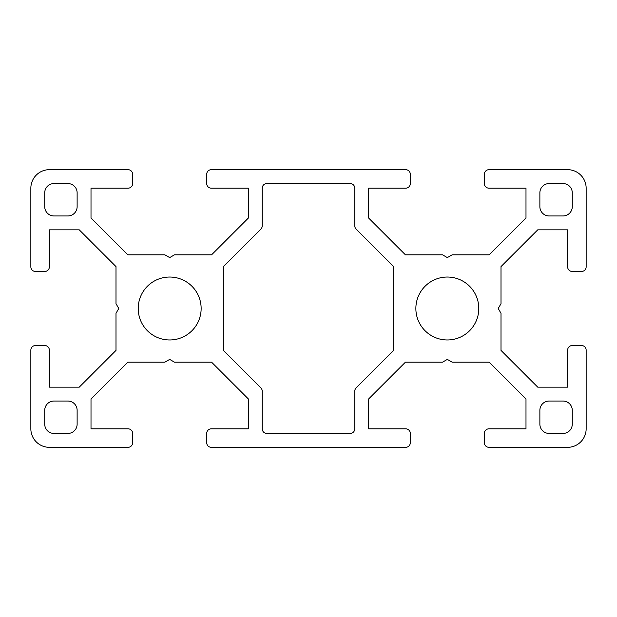 <?xml version="1.0" encoding="UTF-8"?>
<svg xmlns="http://www.w3.org/2000/svg" width="617" height="617" viewBox="0 0 617 617"><rect width="100%" height="100%" fill="white"/><g stroke="black" fill="none" stroke-linecap="round" stroke-linejoin="round"><path stroke-width="0.93" d="M393.646 266.598L393.646 350.402L356.132 387.916A4.627 4.627 0 0 0 354.775 391.186L354.775 428.815A4.627 4.627 0 0 1 350.147 433.442L266.853 433.442A4.627 4.627 0 0 1 262.225 428.815L262.225 391.186A4.627 4.627 0 0 0 260.868 387.916L223.354 350.402L223.354 266.598L260.868 229.084A4.627 4.627 0 0 0 262.225 225.814L262.225 188.185A4.627 4.627 0 0 1 266.853 183.558L350.147 183.558A4.627 4.627 0 0 1 354.775 188.185L354.775 225.814A4.627 4.627 0 0 0 356.132 229.084L393.646 266.598M115.996 350.402L79.231 387.168L49.36 387.168L49.36 350.147A4.627 4.627 0 0 0 44.733 345.52L35.477 345.52A4.627 4.627 0 0 0 30.85 350.147L30.85 428.815A18.51 18.51 0 0 0 49.36 447.325L128.028 447.325A4.627 4.627 0 0 0 132.655 442.697L132.655 433.442A4.627 4.627 0 0 0 128.028 428.815L91.007 428.815L91.007 398.944L127.773 362.179L164.862 362.179L169.675 359.402L174.488 362.179L211.577 362.179L248.343 398.944L248.343 428.815L211.322 428.815A4.627 4.627 0 0 0 206.695 433.442L206.695 442.697A4.627 4.627 0 0 0 211.322 447.325L405.678 447.325A4.627 4.627 0 0 0 410.305 442.697L410.305 433.442A4.627 4.627 0 0 0 405.678 428.815L368.657 428.815L368.657 398.944L405.423 362.179L442.512 362.179L447.325 359.402L452.138 362.179L489.227 362.179L525.992 398.944L525.992 428.815L488.972 428.815A4.627 4.627 0 0 0 484.345 433.442L484.345 442.697A4.627 4.627 0 0 0 488.972 447.325L567.64 447.325A18.51 18.51 0 0 0 586.15 428.815L586.15 350.147A4.627 4.627 0 0 0 581.523 345.52L572.268 345.52A4.627 4.627 0 0 0 567.64 350.147L567.64 387.168L537.769 387.168L501.004 350.402L501.004 313.313L498.228 308.5L501.004 303.687L501.004 266.598L537.769 229.833L567.64 229.833L567.64 266.853A4.627 4.627 0 0 0 572.268 271.48L581.523 271.48A4.627 4.627 0 0 0 586.15 266.853L586.15 188.185A18.51 18.51 0 0 0 567.64 169.675L488.972 169.675A4.627 4.627 0 0 0 484.345 174.303L484.345 183.558A4.627 4.627 0 0 0 488.972 188.185L525.992 188.185L525.992 218.056L489.227 254.821L452.138 254.821L447.325 257.598L442.512 254.821L405.423 254.821L368.657 218.056L368.657 188.185L405.678 188.185A4.627 4.627 0 0 0 410.305 183.558L410.305 174.303A4.627 4.627 0 0 0 405.678 169.675L211.322 169.675A4.627 4.627 0 0 0 206.695 174.303L206.695 183.558A4.627 4.627 0 0 0 211.322 188.185L248.343 188.185L248.343 218.056L211.577 254.821L174.488 254.821L169.675 257.598L164.862 254.821L127.773 254.821L91.007 218.056L91.007 188.185L128.028 188.185A4.627 4.627 0 0 0 132.655 183.558L132.655 174.303A4.627 4.627 0 0 0 128.028 169.675L49.36 169.675A18.51 18.51 0 0 0 30.85 188.185L30.85 266.853A4.627 4.627 0 0 0 35.477 271.48L44.733 271.48A4.627 4.627 0 0 0 49.36 266.853L49.36 229.833L79.231 229.833L115.996 266.598L115.996 303.687L118.772 308.5L115.996 313.313L115.996 350.402M53.987 433.442A9.255 9.255 0 0 1 44.733 424.188L44.733 410.305A9.255 9.255 0 0 1 53.987 401.05L67.87 401.05A9.255 9.255 0 0 1 77.125 410.305L77.125 424.188A9.255 9.255 0 0 1 67.87 433.442L53.987 433.442M67.87 183.558A9.255 9.255 0 0 1 77.125 192.812L77.125 206.695A9.255 9.255 0 0 1 67.87 215.95L53.987 215.95A9.255 9.255 0 0 1 44.733 206.695L44.733 192.812A9.255 9.255 0 0 1 53.987 183.558L67.87 183.558M549.13 433.442A9.255 9.255 0 0 1 539.875 424.188L539.875 410.305A9.255 9.255 0 0 1 549.13 401.05L563.013 401.05A9.255 9.255 0 0 1 572.268 410.305L572.268 424.188A9.255 9.255 0 0 1 563.013 433.442L549.13 433.442M549.13 183.558L563.013 183.558A9.255 9.255 0 0 1 572.268 192.812L572.268 206.695A9.255 9.255 0 0 1 563.013 215.95L549.13 215.95A9.255 9.255 0 0 1 539.875 206.695L539.875 192.812A9.255 9.255 0 0 1 549.13 183.558M201.142 308.5A31.467 31.467 0 0 1 153.941 335.748A31.467 31.467 0 0 1 153.941 281.252A31.467 31.467 0 0 1 201.142 308.5M478.792 308.5A31.467 31.467 0 0 1 431.591 335.748A31.467 31.467 0 0 1 431.591 281.252A31.467 31.467 0 0 1 478.792 308.5"/></g></svg>
